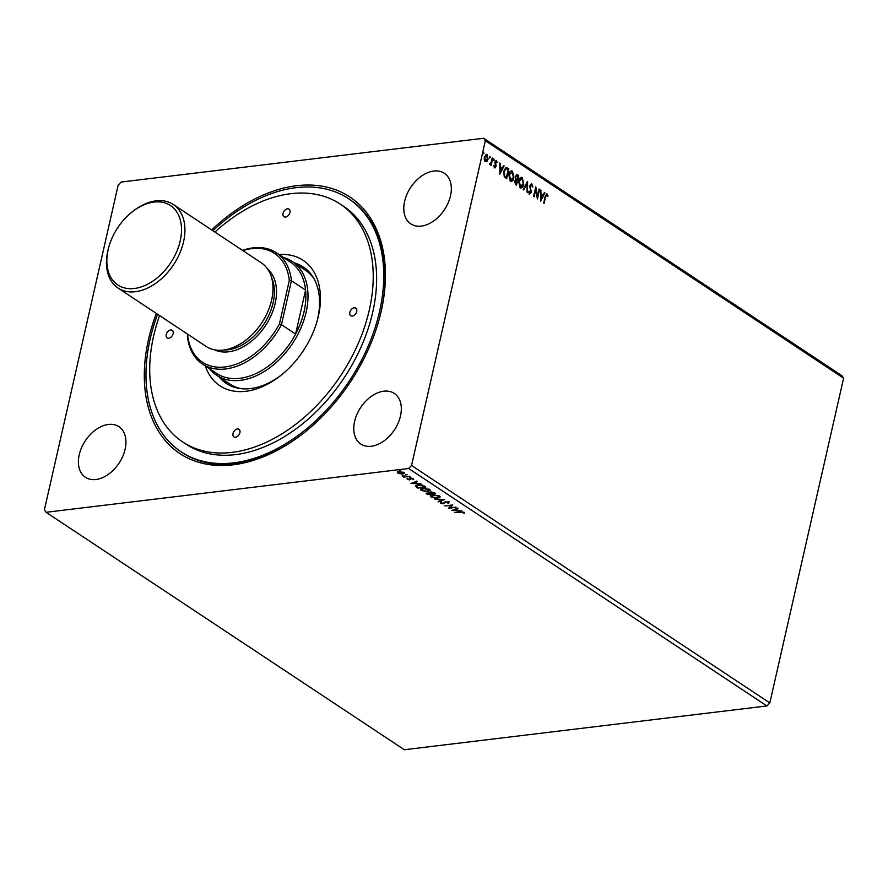 <?xml version="1.0" encoding="UTF-8"?>
<svg xmlns="http://www.w3.org/2000/svg" width="888" height="888" viewBox="0 0 888 888"><rect width="100%" height="100%" fill="white"/><g stroke="black" fill="none" stroke-linecap="round" stroke-linejoin="round"><path stroke-width="1.33" d="M125.119 449.206A30.347 20.235 -56.5 0 0 118.937 426.684A30.347 20.235 -56.5 0 0 79.232 454.756A30.347 20.235 -56.5 0 0 85.403 477.278A30.347 20.235 -56.5 0 0 125.119 449.206M450.505 195.793A30.347 20.235 -56.5 0 0 444.322 173.26A30.347 20.235 -56.5 0 0 404.617 201.332A30.347 20.235 -56.5 0 0 410.789 223.865A30.347 20.235 -56.5 0 0 450.505 195.793M400.488 415.95A30.347 20.235 -56.5 0 0 394.305 393.428A30.347 20.235 -56.5 0 0 354.59 421.489A30.347 20.235 -56.5 0 0 360.772 444.022A30.347 20.235 -56.5 0 0 400.488 415.95M211.677 229.937A153.879 102.597 123.5 0 1 341.625 192.319A153.879 102.597 123.5 0 1 381.207 311.222A153.879 102.597 123.5 0 1 379.365 318.626A153.879 102.597 123.5 0 1 303.352 433.311A153.879 102.597 123.5 0 1 182.151 455A153.879 102.597 123.5 0 1 148.529 339.327A153.879 102.597 123.5 0 1 156.344 313.42M379.231 319.114A151.759 101.177 -56.5 0 0 380.919 312.287A151.759 101.177 -56.5 0 0 350.027 199.656L348.707 198.779A151.759 101.177 -56.5 0 0 296.126 187.668A151.759 101.177 -56.5 0 0 212.92 230.758M121.101 182.051L483.66 138.262L485.336 140.737L411.555 465.467L408.635 468.498L46.065 512.287L44.4 509.812L118.182 185.07L121.101 182.051M411.555 465.467L769.818 702.93L843.6 378.188L841.935 375.713L483.66 138.262M451.748 510.556L457.586 508.136L458.141 508.502L456.243 509.257L458.097 510.489L461.904 510.989L451.77 510.467M448.951 502.242L448.673 503.441L447.852 503.219L448.163 502.375L445.876 501.92L443.523 503.796L440.47 503.241L440.548 502.231L442.979 503.463L445.376 501.587L448.951 502.242L448.673 503.441L448.373 502.775M447.852 503.219L448.262 501.92M441.103 502.952L440.47 503.241L440.548 502.231M441.447 502.442L441.303 503.152M437.784 498.124L431.013 496.98L430.269 495.893L432.667 494.771L439.416 495.937L440.137 497.003L437.884 497.691M427.972 491.619L421.201 490.476L420.457 489.388L422.855 488.267L429.603 489.432L430.325 490.498L428.06 491.186M410.966 483.527L416.805 481.107L417.349 481.474L415.462 482.228L417.316 483.461L421.112 483.96L410.989 483.427M410.833 477.089L409.646 477.322L410.978 477.167M406.937 474.503L405.749 474.747L407.093 474.581M400.599 470.307L399.4 470.54L400.743 470.374M769.818 702.93L766.899 705.949L404.34 749.738L46.065 512.287M766.899 705.949L408.635 468.498M404.04 472.56L402.886 474.17L397.968 473.304L397.569 472.272L399.156 471.695L404.04 472.56L404.595 473.348M398.379 472.916L397.968 473.304L397.569 472.272M409.69 476.39L403.829 477.1L403.319 476.767L404.184 476.656L402.142 475.913L409.69 476.39M407.759 479.098L409.213 479.564L410.645 478.266L413.408 478.776L413.653 479.564L411.177 478.599L409.745 479.897L407.237 479.442L407.093 478.699M409.623 479.42L409.901 478.488M412.82 479.431L412.831 478.499M410.855 478.244L409.745 479.897M417.826 488.078L415.54 486.335L417.882 484.881L424.32 486.091L425.851 487.101L417.826 488.078L415.462 485.914M427.783 494.028L426.828 493.406L426.706 493.961L427.172 492.707L429.503 492.918L430.514 491.974L434.354 492.729L435.664 493.606L427.639 494.583L426.062 493.217M444.555 499.5L438.639 501.864L438.084 501.498L442.568 499.7L434.321 499.012L444.555 499.5M456.066 507.126L448.54 508.424L451.226 505.516L444.733 505.905L452.758 504.939L450.083 507.847L456.066 507.126M460.561 512.21L454.712 512.52L460.139 511.865L464.158 512.332L464.48 513.264L460.661 511.81M485.98 154.201L487.59 159.274L486.979 161.394L485.348 161.649L484.249 159.585L484.326 156.754L487.001 154.368L488.045 159.218L486.979 161.394L485.348 161.649M489.743 163.836L491.053 162.693L492.218 157.964L492.729 158.308L491.131 165.346L490.864 163.969L489.71 164.546L489.976 163.736M494.627 167.799L493.872 166.145L494.305 165.734L494.783 166.911L495.493 166.289L494.838 161.894L496.37 160.573L497.191 162.215L496.758 162.682L496.226 161.472L495.349 162.193L496.092 165.401L495.049 167.921M493.85 165.79L494.327 166.966L495.493 166.289M495.904 160.439L497.191 162.215M496.226 161.472L494.894 162.249L495.315 162.948M507.359 167.999L508.891 169.009L506.704 178.643L505.705 177.989L504.218 176.59L503.762 171.018L506.027 167.554L508.891 169.009M518.703 175.524L516.516 185.148L515.584 184.538L514.607 181.141L515.695 179.498L515.207 176.346L517.382 174.647L518.703 175.524L516.128 184.893M516.638 174.425L518.248 175.58M527.594 181.407L527.516 192.441L527.017 183.705L523.754 189.943L523.199 189.577L527.472 181.418M539.094 189.033L539.604 189.366L537.418 199.001L535.753 189.632L534.121 196.814L533.61 196.481L535.797 186.846L537.473 196.204L539.094 189.033M546.83 195.005L545.554 197.025L544.1 203.43L545.077 196.592L547.041 194.017L548.04 195.959L547.619 196.526L546.32 195.038M546.486 193.862L548.04 195.959M843.6 378.188L485.336 140.737M540.637 201.132L540.626 190.043L541.147 193.95L543.001 195.171L544.388 192.541L544.932 192.907L540.637 201.132M531.646 184.948L530.347 185.969L531.191 192.574L529.503 194.039L528.593 191.564L529.126 191.231L529.725 193.051L530.669 192.274L529.847 185.614L531.834 183.938L532.833 187.024L530.991 184.915M528.671 191.286L529.27 193.107L530.669 192.274M531.235 183.772L532.833 187.024M523.709 184.327C523.132 187.102 521.9 188.256 520.046 187.779L518.625 181.008C519.225 178.244 520.446 177.112 522.311 177.622L523.709 184.327L520.834 188.045M521.056 188.034L520.046 187.779M521.267 177.345L522.311 177.622L523.254 184.382M513.897 177.822C513.308 180.597 512.087 181.74 510.234 181.274L508.813 174.503C509.401 171.739 510.633 170.607 512.498 171.118L513.897 177.822L511.022 181.541M511.244 181.529L510.234 181.274M511.455 170.84L512.498 171.118L513.442 177.878M499.855 174.103L499.844 163.015L500.366 166.922L502.22 168.143L503.596 165.512L504.151 165.878L499.855 174.103M493.484 159.019L494.183 160.051L493.584 160.573L493.34 159.485L493.939 158.963L493.584 160.573M489.588 156.443L490.287 157.465L489.688 157.986L489.443 156.91L490.054 156.388L489.688 157.986M483.25 152.237L483.949 153.258L483.338 153.779L483.705 152.181L483.338 153.779M157.587 314.252A151.759 101.177 -56.5 0 0 181.03 451.77L182.351 452.647A151.759 101.177 -56.5 0 0 303.752 433M546.364 195.06L545.099 197.081L543.711 203.174M540.614 190.398L541.169 190.409M540.714 190.465L541.147 193.95M540.692 194.006L543.001 195.171M544.244 192.807L544.932 192.907M544.477 192.962L540.548 200.466M541.147 195.083L540.659 198.834L542.568 196.015L541.147 195.083L541.125 198.779M539.027 189.344L539.604 189.366M539.149 189.422L537.173 198.113M533.732 196.559L535.753 189.632M535.586 187.779L537.473 196.204M531.191 185.004L530.347 185.969M529.892 186.025L530.303 187.024M529.847 187.079L531.257 190.931M530.802 190.987L531.191 192.574M530.724 192.629L529.037 194.095M529.27 193.107L530.214 192.33L529.27 193.107M527.128 182.073L527.061 192.141M523.432 189.732L527.017 183.705M521.034 177.389L521.844 177.678M521.012 178.455L522.1 178.621L519.136 181.352L520.823 186.98M521.644 178.677L518.681 181.407L519.791 186.824L520.601 187.024M519.791 186.824L523.21 183.994L522.1 178.621M516.938 175.846L515.262 176.734L515.662 178.988L516.705 179.809L517.97 176.168L516.383 175.569M516.217 180.619L514.663 181.507L515.773 183.883L516.938 180.741L515.728 180.375M515.251 183.538L516.239 183.827M514.663 181.507L515.706 183.483M516.683 180.564L515.118 181.452M515.662 178.988L517.16 179.753M515.262 176.734L516.128 178.932M517.393 175.791L515.717 176.679M511.222 170.885L512.032 171.173M511.199 171.95L512.287 172.117L509.324 174.847L511.011 180.475M511.832 172.172L508.857 174.903L509.978 180.32L510.789 180.519M509.978 180.32L513.386 177.489L512.287 172.117M508.436 169.064L506.315 178.388M505.805 167.599L506.904 168.054M505.627 177.156L506.415 177.323L508.158 169.663L506.204 168.653L503.818 171.406L504.229 175.913L506.415 177.323M504.229 175.913L506.082 177.101M503.818 171.406L504.684 175.857M506.204 168.653L504.273 171.351M499.833 163.37L500.388 163.381M499.933 163.436L500.366 166.922M499.911 166.966L502.22 168.143M503.463 165.779L504.151 165.878M503.696 165.934L499.766 173.438M500.366 168.043L499.877 171.806L501.776 168.986L500.366 168.043L500.333 171.75M494.327 166.966L495.038 166.345L494.327 166.966M495.77 161.527L494.894 162.249L495.77 161.527M494.86 163.004L495.693 164.025M495.238 164.08L496.092 165.401M495.637 165.457L496.004 166.589M495.548 166.644L494.161 167.854M493.728 160.106L493.118 160.628M492.152 158.275L492.729 158.308M492.274 158.353L490.742 165.079M489.832 157.52L489.233 158.042M486.524 161.45L484.892 161.705M486.025 155.145L486.813 155.234L484.826 157.087L485.847 160.917M486.346 155.289L484.371 157.143L485.625 160.983M485.092 160.839L487.534 158.885L486.813 155.234M483.483 153.313L482.883 153.835M398.09 472.749L397.691 471.728M404.551 473.071L403.374 473.559M399.8 471.484L398.812 472.66M399.755 471.65L398.69 473.215L398.523 472.394M403.418 472.227L399.678 472.039M398.69 473.215L402.375 473.826L403.829 472.671M407.37 478.898L407.215 478.144M413.664 478.987L413.02 478.898M416.883 481.152L415.462 482.228M416.971 483.227L416.317 483.205M412.909 483.061L412.021 483.017M416.272 483.416L414.974 481.918L412.865 483.272L416.272 483.416L414.851 482.473L412.865 483.272M414.974 481.918L414.851 482.473M425.174 486.646L424.553 486.724M417.105 485.003L416.639 485.769M418.47 484.826L416.572 486.424L418.137 487.634L424.52 486.868L423.965 485.858M416.594 485.481L416.572 486.424M422.51 485.214L418.381 485.225M424.52 486.868L422.411 485.625M421.756 490.176L421.201 490.476M421.323 489.921L420.59 489.11M430.325 490.22L428.771 490.964M429.337 490.098L429.182 489.177M422.155 488.367L421.445 489.499L422 490.365L427.45 491.286L428.804 489.543L423.354 488.6L422 490.365M428.915 489.055L429.481 489.832M434.987 493.151L434.365 493.229M431.18 493.617L430.558 493.695M427.761 494.028L427.639 494.583M431.146 491.763L430.502 492.463L431.146 491.763M431.102 491.941L430.38 493.018L431.357 493.728L434.343 493.373L434.121 492.596M427.816 492.496L427.55 493.24M427.783 492.674L427.949 494.139L430.525 493.828L429.559 492.674M430.391 493.106L430.269 493.661L427.694 493.051L427.428 493.795M433.877 492.474L431.024 492.318L430.38 493.018M434.343 493.373L433.755 492.984M431.568 496.681L431.013 496.98M431.146 496.425L430.403 495.615M440.137 496.725L438.583 497.469M439.16 496.603L438.994 495.682M431.968 494.871L431.257 496.004L431.823 496.869L437.273 497.791L438.617 496.048L433.166 495.104L431.823 496.869M438.728 495.56L439.305 496.337M443.545 499.4L438.639 501.864M449.073 501.698L448.795 502.886M447.974 502.664L448.285 501.82M445.376 501.576L444.488 503.474M444.611 502.93L443.523 503.796M440.592 502.697L440.681 501.687M441.569 501.887L441.425 502.597M450.116 507.703L448.94 507.847M452.503 504.972L450.083 507.847M457.664 508.191L456.243 509.257M457.753 510.256L457.098 510.234M453.701 510.089L452.802 510.045M457.054 510.445L455.755 508.957L453.646 510.3L457.054 510.445L455.633 509.501L453.646 510.3M464.535 512.709L463.603 513.175M287.423 208.813A4.551 3.03 -56.5 0 0 283.394 212.288A4.551 3.03 -56.5 0 0 283.971 216.739A4.551 3.03 -56.5 0 0 285.548 217.072A4.551 3.03 -56.5 0 0 289.566 213.597A4.551 3.03 -56.5 0 0 289 209.146A4.551 3.03 -56.5 0 0 287.423 208.813M354.201 307.814A4.551 3.03 -56.5 0 0 350.172 311.288A4.551 3.03 -56.5 0 0 350.749 315.728A4.551 3.03 -56.5 0 0 352.325 316.061A4.551 3.03 -56.5 0 0 356.354 312.587A4.551 3.03 -56.5 0 0 355.777 308.147A4.551 3.03 -56.5 0 0 354.201 307.814M237.396 428.971A4.551 3.03 -56.5 0 0 233.378 432.445A4.551 3.03 -56.5 0 0 233.944 436.896A4.551 3.03 -56.5 0 0 235.52 437.229A4.551 3.03 -56.5 0 0 239.549 433.755A4.551 3.03 -56.5 0 0 238.983 429.304A4.551 3.03 -56.5 0 0 237.396 428.971M170.618 329.981A4.551 3.03 -56.5 0 0 166.6 333.455A4.551 3.03 -56.5 0 0 167.166 337.906A4.551 3.03 -56.5 0 0 168.742 338.239A4.551 3.03 -56.5 0 0 172.772 334.765A4.551 3.03 -56.5 0 0 172.194 330.314A4.551 3.03 -56.5 0 0 170.618 329.981M279.054 254.567A75.269 50.183 123.5 0 1 317.482 319.769A75.269 50.183 123.5 0 1 280.297 375.868A75.269 50.183 123.5 0 1 245.965 391.275A75.269 50.183 123.5 0 1 205.272 365.878M219.092 376.867A69.808 46.542 -56.5 0 0 226.296 383.461A69.808 46.542 -56.5 0 0 250.483 388.567A69.808 46.542 -56.5 0 0 281.329 375.058M221.922 378.732A69.808 46.542 -56.5 0 0 227.739 384.36M159.574 315.562A142.657 95.105 -56.5 0 0 182.662 441.924A142.657 95.105 -56.5 0 0 232.09 452.369A142.657 95.105 -56.5 0 0 358.241 343.456A142.657 95.105 -56.5 0 0 340.282 204.118A142.657 95.105 -56.5 0 0 290.853 193.684A142.657 95.105 -56.5 0 0 214.907 232.079M182.662 441.924L186.058 444.178A142.657 95.105 -56.5 0 0 235.475 454.612A142.657 95.105 -56.5 0 0 361.638 345.709A142.657 95.105 -56.5 0 0 343.678 206.36L340.282 204.118M181.03 451.77A151.759 101.177 -56.5 0 0 233.6 462.87A151.759 101.177 -56.5 0 0 367.81 347.008A151.759 101.177 -56.5 0 0 348.707 198.779M283.427 257.464A68.287 45.532 123.5 0 1 292.219 261.472A68.287 45.532 123.5 0 1 306.127 312.165A68.287 45.532 123.5 0 1 216.772 375.324L229.97 384.071A68.287 45.532 -56.5 0 0 241.336 388.689M314.108 278.888A68.287 45.532 -56.5 0 0 305.428 270.218L292.219 261.472M317.127 321.034A69.808 46.542 -56.5 0 0 303.43 267.088A69.808 46.542 -56.5 0 0 294.55 263.014M304.817 268.065A69.808 46.542 -56.5 0 0 297.38 264.89M108.158 249.639A47.652 31.768 -56.5 0 0 134.365 288.489A47.652 31.768 -56.5 0 0 180.209 240.937A47.652 31.768 -56.5 0 0 169.797 205.117A47.652 31.768 -56.5 0 0 132.268 211.832A47.652 31.768 -56.5 0 0 108.736 247.341A47.652 31.768 -56.5 0 0 108.158 249.639M132.268 211.832L133.167 211.122A50.083 33.389 123.5 0 1 173.36 204.54A50.083 33.389 123.5 0 1 183.561 241.714A50.083 33.389 123.5 0 1 118.026 288.034A50.083 33.389 123.5 0 1 107.837 250.86A50.083 33.389 123.5 0 1 108.436 248.451L108.736 247.341M271.65 277.789A47.042 31.369 123.5 0 1 273.093 302.852A47.042 31.369 123.5 0 1 223.776 350.016M267.721 269.164A48.563 32.379 123.5 0 1 275.18 303.341A48.563 32.379 123.5 0 1 214.308 349.761M173.36 204.54L261.416 262.904A50.083 33.389 123.5 0 1 271.617 300.077A50.083 33.389 123.5 0 1 206.083 346.398L118.026 288.034M216.772 375.324A68.287 45.532 123.5 0 1 209.646 368.786M187.812 334.276L187.646 335.031A65.257 43.501 -56.5 0 0 225.03 366.944A65.257 43.501 -56.5 0 0 279.431 323.942L289.299 280.519L291.442 280.741L281.463 324.686L295.604 334.066A66.778 44.522 -56.5 0 0 304.04 311.677A66.778 44.522 -56.5 0 0 305.583 290.121A66.778 44.522 -56.5 0 0 290.443 262.115L276.301 252.747A66.778 44.522 123.5 0 1 291.442 280.741L305.583 290.121L295.604 334.066A66.778 44.522 -56.5 0 1 216.661 373.426L202.519 364.058A66.778 44.522 123.5 0 1 187.379 336.053L187.779 334.265M242.535 250.394A66.778 44.522 123.5 0 1 276.301 252.747M279.431 323.942L281.463 324.686A66.778 44.522 123.5 0 1 202.519 364.058M289.299 280.519A65.257 43.501 -56.5 0 0 242.89 250.627M187.379 336.053L187.646 335.031M416.949 486.857L416.827 487.412M444.932 502.286L444.81 502.841M407.77 479.043L407.892 478.488M409.712 479.265L409.834 478.71M410.667 478.876L410.789 478.321M430.258 492.685L430.38 492.13M448.385 502.741L448.507 502.186"/></g></svg>
